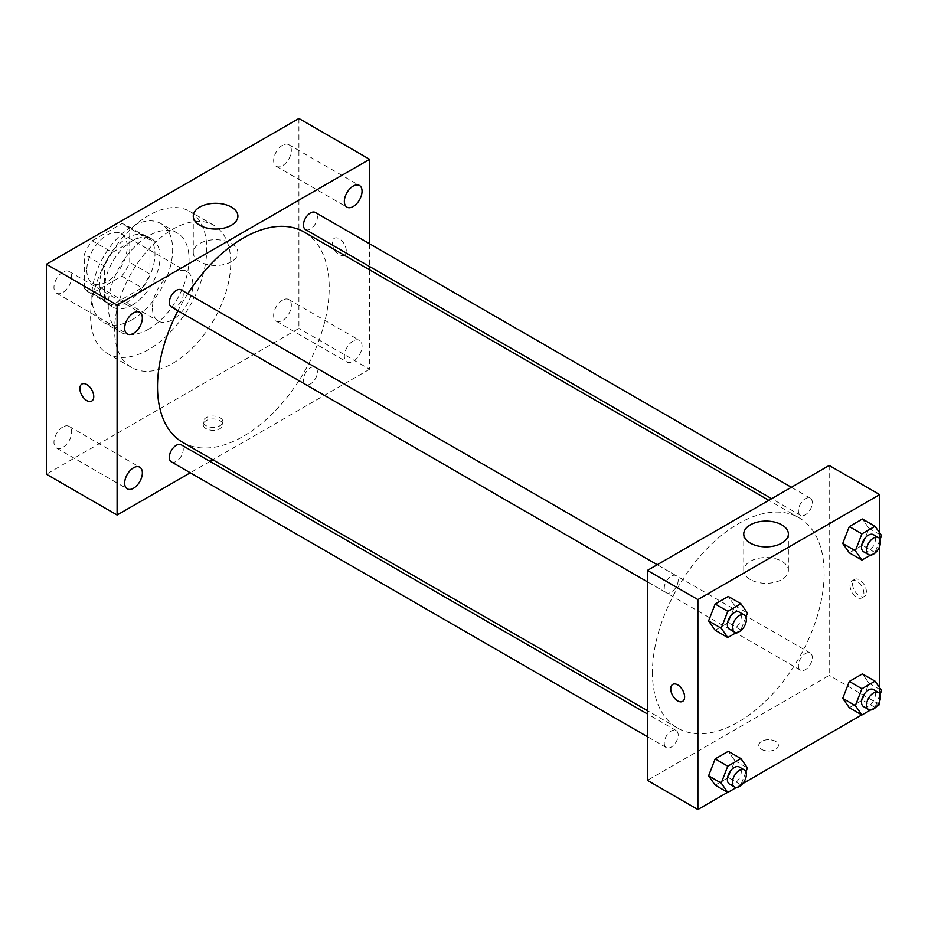 <?xml version="1.0" encoding="UTF-8"?>
<svg xmlns="http://www.w3.org/2000/svg" width="928" height="928" viewBox="0 0 928 928"><rect width="100%" height="100%" fill="white"/><g stroke="black" fill="none" stroke-linecap="round" stroke-linejoin="round"><path stroke-width="0.7" stroke-dasharray="4.64 3.48" d="M152.459 308.003A28.571 16.495 120 0 0 158.375 321.088A28.571 16.495 120 0 0 186.946 304.593A28.571 16.495 120 0 0 186.946 271.602A28.571 16.495 120 0 0 164.929 279.258A28.571 16.495 120 0 0 152.459 308.003M86.803 270.106A28.571 16.495 120 0 0 92.719 283.179A28.571 16.495 120 0 0 121.29 266.684A28.571 16.495 120 0 0 121.29 233.705A28.571 16.495 120 0 0 99.273 241.35A28.571 16.495 120 0 0 86.803 270.106M92.185 240.758L121.823 223.648A38.373 22.156 120 0 1 126.185 225.214A38.373 22.156 120 0 1 129.734 228.207L129.734 262.427A38.373 22.156 120 0 1 121.823 276.126L92.185 293.236A38.373 22.156 120 0 1 87.824 291.67A38.373 22.156 120 0 1 84.274 288.666L84.274 254.458A38.373 22.156 120 0 1 92.185 240.758L112.381 252.416L142.019 235.306L121.823 223.648M121.823 276.126L142.019 287.796L112.381 304.906L92.185 293.236M84.274 288.666L104.481 300.336L104.481 266.116L84.274 254.458M104.481 300.336A38.373 22.156 120 0 0 108.019 303.328A38.373 22.156 120 0 0 112.381 304.906M142.019 287.796A38.373 22.156 120 0 0 149.93 274.096L129.734 262.427M142.019 235.306A38.373 22.156 120 0 1 146.392 236.872A38.373 22.156 120 0 1 149.93 239.876L149.93 274.096M112.381 252.416A38.373 22.156 120 0 0 104.481 266.116M127.206 302.18A39.278 22.678 -60 0 1 107.567 304.117A39.278 22.678 -60 0 1 107.567 258.761A39.278 22.678 -60 0 1 146.844 236.083A39.278 22.678 -60 0 1 152.865 267.566A39.278 22.678 -60 0 1 127.206 302.18M132.252 305.092A39.278 22.678 120 0 0 157.911 270.477A39.278 22.678 120 0 0 151.89 238.995A39.278 22.678 120 0 0 121.626 249.528A39.278 22.678 120 0 0 104.481 289.06A39.278 22.678 120 0 0 112.613 307.04A39.278 22.678 120 0 0 132.252 305.092M149.93 239.876L129.734 228.207M132.252 319.673A57.142 32.99 -60 0 1 103.681 322.503A57.142 32.99 -60 0 1 103.681 256.522A57.142 32.99 -60 0 1 160.822 223.532A57.142 32.99 -60 0 1 169.58 269.317A57.142 32.99 -60 0 1 132.252 319.673M148.666 329.15A57.142 32.99 -60 0 1 120.095 331.98A57.142 32.99 -60 0 1 120.095 266A57.142 32.99 -60 0 1 177.236 233.009A57.142 32.99 -60 0 1 185.994 278.794A57.142 32.99 -60 0 1 148.666 329.15M148.666 349.554A82.14 47.421 -60 0 1 107.602 353.626A82.14 47.421 -60 0 1 107.602 258.784A82.14 47.421 -60 0 1 189.73 211.364A82.14 47.421 -60 0 1 202.327 277.182A82.14 47.421 -60 0 1 148.666 349.554M172.654 363.405A82.14 47.421 120 0 0 226.316 291.032A82.14 47.421 120 0 0 213.718 225.214A82.14 47.421 120 0 0 150.429 247.219A82.14 47.421 120 0 0 114.573 329.881A82.14 47.421 120 0 0 131.59 367.476A82.14 47.421 120 0 0 172.654 363.405M282.495 145.267A12.516 7.227 120 0 0 274.328 156.298A12.516 7.227 120 0 0 276.242 166.321A12.516 7.227 120 0 0 288.759 159.094A12.516 7.227 120 0 0 288.759 144.652A12.516 7.227 120 0 0 282.495 145.267M62.814 272.101A12.516 7.227 120 0 0 54.636 283.133A12.516 7.227 120 0 0 56.562 293.155A12.516 7.227 120 0 0 69.066 285.928A12.516 7.227 120 0 0 69.066 271.486A12.516 7.227 120 0 0 62.814 272.101M62.814 426.984A12.516 7.227 120 0 0 54.636 438.016A12.516 7.227 120 0 0 56.562 448.038A12.516 7.227 120 0 0 69.066 440.823A12.516 7.227 120 0 0 69.066 426.37A12.516 7.227 120 0 0 62.814 426.984M282.495 300.15A12.516 7.227 120 0 0 274.328 311.182A12.516 7.227 120 0 0 276.242 321.204A12.516 7.227 120 0 0 288.759 313.989A12.516 7.227 120 0 0 288.759 299.535A12.516 7.227 120 0 0 282.495 300.15M298.909 118.482L298.909 328.419L46.4 474.208M353.197 340.97A12.516 7.227 120 0 0 345.03 352.002A12.516 7.227 120 0 0 346.944 362.024A12.516 7.227 120 0 0 359.461 354.809A12.516 7.227 120 0 0 359.461 340.356A12.516 7.227 120 0 0 353.197 340.97M231.362 261.708A22.318 12.888 180 0 1 207.037 264.503A22.318 12.888 180 0 1 193.268 252.602A22.318 12.888 180 0 1 215.586 239.714A22.318 12.888 180 0 1 237.904 252.602A22.318 12.888 180 0 1 231.362 261.708M369.611 269.862L369.611 369.24L298.909 328.419M369.611 369.24L212.848 459.754M209.983 461.402L190.275 472.781M220.006 420.628A9.825 5.672 180 0 1 222.882 424.641A9.825 5.672 180 0 1 213.057 430.314A9.825 5.672 180 0 1 203.232 424.641A9.825 5.672 180 0 1 209.299 419.398A9.825 5.672 180 0 1 220.006 420.628M220.006 417.693A9.825 5.672 180 0 1 222.882 421.695A9.825 5.672 180 0 1 213.057 427.367A9.825 5.672 180 0 1 203.232 421.695A9.825 5.672 180 0 1 209.299 416.463A9.825 5.672 180 0 1 220.006 417.693M81.896 384.053L81.896 384.064A9.825 5.672 60 0 1 81.896 384.053A9.825 5.672 60 0 1 89.459 386.686A9.825 5.672 60 0 1 93.751 396.569A9.825 5.672 60 0 1 91.721 401.07A9.825 5.672 60 0 1 91.71 401.07L91.71 401.07M369.611 243.797L369.611 266.556M332.375 242.765A9.825 5.672 -120 0 0 336.655 252.648A9.825 5.672 -120 0 0 344.23 255.281A9.825 5.672 -120 0 0 344.23 243.948A9.825 5.672 -120 0 0 334.405 238.276A9.825 5.672 -120 0 0 332.375 242.765M332.363 242.776A9.825 5.672 -120 0 0 336.655 252.66A9.825 5.672 -120 0 0 344.218 255.281A9.825 5.672 -120 0 0 344.218 243.948A9.825 5.672 -120 0 0 334.405 238.276A9.825 5.672 -120 0 0 332.363 242.776M305.498 229.541A9.86 5.696 120 0 0 315.358 223.845A9.86 5.696 120 0 0 315.358 212.466M171.367 461.866A9.86 5.696 120 0 0 181.215 456.17A9.86 5.696 120 0 0 181.215 444.79M303.456 379.912A9.86 5.696 120 0 0 305.498 384.424A9.86 5.696 120 0 0 315.358 378.728A9.86 5.696 120 0 0 315.358 367.349A9.86 5.696 120 0 0 307.76 369.994A9.86 5.696 120 0 0 303.456 379.912M171.367 306.982A9.86 5.696 120 0 0 178.965 304.338A9.86 5.696 120 0 0 183.257 294.42A9.86 5.696 120 0 0 181.215 289.907M182.654 442.32A121.417 70.099 120 0 0 304.071 372.221A121.417 70.099 120 0 0 304.071 232.012M187.781 293.7A121.417 70.099 120 0 0 177.921 310.764M652.43 672.475A121.417 70.099 120 0 0 677.579 728.062A121.417 70.099 120 0 0 798.996 657.952A121.417 70.099 120 0 0 798.996 517.754A121.417 70.099 120 0 0 705.431 550.281A121.417 70.099 120 0 0 652.43 672.475M678.182 580.162A9.86 5.696 -60 0 1 673.879 590.08A9.86 5.696 -60 0 1 666.292 592.725A9.86 5.696 -60 0 1 666.292 581.346A9.86 5.696 -60 0 1 676.141 575.65A9.86 5.696 -60 0 1 678.182 580.162M798.382 665.654A9.86 5.696 120 0 0 800.423 670.167A9.86 5.696 120 0 0 810.283 664.471A9.86 5.696 120 0 0 810.283 653.092A9.86 5.696 120 0 0 802.685 655.736A9.86 5.696 120 0 0 798.382 665.654M664.251 743.096A9.86 5.696 120 0 0 666.292 747.608A9.86 5.696 120 0 0 676.141 741.913A9.86 5.696 120 0 0 676.141 730.533A9.86 5.696 120 0 0 668.554 733.178A9.86 5.696 120 0 0 664.251 743.096M798.382 510.771A9.86 5.696 120 0 0 800.423 515.284A9.86 5.696 120 0 0 810.283 509.588A9.86 5.696 120 0 0 810.283 498.208A9.86 5.696 120 0 0 802.685 500.853A9.86 5.696 120 0 0 798.382 510.771M829.191 465.462L829.191 675.387L647.384 780.355M879.686 704.549L829.191 675.387M876.786 706.231L861.764 714.896M742.655 783.673L727.633 792.338M761.644 749.383A9.825 5.672 0 0 0 772.34 750.613A9.825 5.672 0 0 0 778.406 745.37A9.825 5.672 0 0 0 768.581 739.697A9.825 5.672 0 0 0 758.768 745.37A9.825 5.672 0 0 0 761.644 749.383A9.825 5.672 0 0 0 772.34 750.601A9.825 5.672 0 0 0 778.406 745.37A9.825 5.672 0 0 0 768.581 739.697A9.825 5.672 0 0 0 758.768 745.37A9.825 5.672 0 0 0 761.644 749.372M868.979 528.322L862.414 518.996L868.979 528.322L862.414 545.235L849.294 552.81L862.414 545.235L868.979 528.322L881.6 535.618M734.837 760.658L728.283 751.32L734.837 760.658L728.283 777.56L715.163 785.134L728.283 777.56L734.837 760.658L747.469 767.943M879.686 532.904L879.686 546.314M879.686 687.787L879.686 701.197M868.979 683.217L862.414 673.879L868.979 683.217L862.414 700.118L849.294 707.693L862.414 700.118L868.979 683.217L881.6 690.502M734.837 605.764L728.283 596.437L734.837 605.764L728.283 622.676L715.163 630.251L728.283 622.676L734.837 605.764L747.469 613.06M852.542 583.909A9.825 5.672 -120 0 0 856.834 593.792A9.825 5.672 -120 0 0 864.397 596.426A9.825 5.672 -120 0 0 864.397 585.081A9.825 5.672 -120 0 0 854.584 579.408A9.825 5.672 -120 0 0 852.542 583.909M672.765 684.377L672.777 684.377A9.825 5.672 60 0 1 680.34 687.01A9.825 5.672 60 0 1 684.632 696.893A9.825 5.672 60 0 1 682.59 701.382A9.825 5.672 60 0 1 682.59 701.394L682.59 701.394M850.002 585.382A9.825 5.672 -120 0 0 854.282 595.266A9.825 5.672 -120 0 0 861.857 597.887A9.825 5.672 -120 0 0 861.857 586.554A9.825 5.672 -120 0 0 852.032 580.882A9.825 5.672 -120 0 0 850.002 585.382M750.276 579.524A22.318 12.888 180 0 1 743.746 570.407A22.318 12.888 180 0 1 766.064 557.531A22.318 12.888 180 0 1 788.382 570.407A22.318 12.888 180 0 1 774.602 582.32A22.318 12.888 180 0 1 750.276 579.524M745.938 616.992L740.904 629.961L736.438 632.536M729.42 629.172A9.86 5.696 120 0 0 739.268 623.477A9.86 5.696 120 0 0 739.268 612.097M740.904 629.961L728.283 622.676M880.069 539.551L875.034 552.52L870.58 555.095M863.55 551.731A9.86 5.696 120 0 0 873.41 546.035A9.86 5.696 120 0 0 873.41 534.656M875.034 552.52L862.414 545.235M745.938 771.887L740.904 784.856L736.438 787.431M729.42 784.056A9.86 5.696 120 0 0 739.268 778.36A9.86 5.696 120 0 0 739.268 766.98M740.904 784.856L728.283 777.56M880.069 694.446L875.034 707.414L870.58 709.99M863.55 706.614A9.86 5.696 120 0 0 873.41 700.918A9.86 5.696 120 0 0 873.41 689.539M875.034 707.414L862.414 700.118M92.719 283.179L158.375 321.088M121.29 233.705L186.946 271.602M151.89 238.995L146.844 236.083M112.613 307.04L107.567 304.117M146.392 236.872L126.185 225.214M108.019 303.328L87.824 291.67M177.236 233.009L160.822 223.532M120.095 331.98L103.681 322.503M213.718 225.214L189.73 211.364M131.59 367.476L107.602 353.626M276.242 166.321L346.944 207.141M288.759 144.652L359.461 185.472M56.562 293.155L127.264 333.976M69.066 271.486L139.768 312.307M56.562 448.038L127.264 488.859M69.066 426.37L139.768 467.19M276.242 321.204L346.944 362.024M288.759 299.535L359.461 340.356M193.268 216.166L193.268 252.602M237.904 216.166L237.904 252.602M203.232 421.695L203.232 424.641M222.882 421.695L222.882 424.641M798.996 517.754L768.79 500.32M677.579 728.062L647.384 710.628M647.384 581.81L666.292 592.725M657.233 564.734L676.141 575.65M810.283 653.092L315.358 367.349M800.423 670.167L305.498 384.424M676.141 730.533L647.384 713.934M666.292 747.608L647.384 736.693M810.283 498.208L791.375 487.293M800.423 515.284L771.655 498.672M861.857 597.887L864.397 596.426M852.032 580.882L854.584 579.408M788.382 570.407L788.382 533.971M743.746 570.407L743.746 533.971"/><path stroke-width="1.39" d="M190.275 472.781L117.102 515.028L46.4 474.208L46.4 264.271L298.909 118.482L369.611 159.303L369.611 243.797M353.197 186.087A12.516 7.227 120 0 0 345.03 197.119A12.516 7.227 120 0 0 346.944 207.141A12.516 7.227 120 0 0 359.461 199.914A12.516 7.227 120 0 0 359.461 185.472A12.516 7.227 120 0 0 353.197 186.087M133.516 312.922A12.516 7.227 120 0 0 125.338 323.953A12.516 7.227 120 0 0 127.264 333.976A12.516 7.227 120 0 0 139.768 326.749A12.516 7.227 120 0 0 139.768 312.307A12.516 7.227 120 0 0 133.516 312.922M133.516 467.805A12.516 7.227 120 0 0 125.338 478.836A12.516 7.227 120 0 0 127.264 488.859A12.516 7.227 120 0 0 139.768 481.644A12.516 7.227 120 0 0 139.768 467.19A12.516 7.227 120 0 0 133.516 467.805M117.102 515.028L117.102 305.092L46.4 264.271M117.102 305.092L369.611 159.303M231.362 225.272A22.318 12.888 180 0 1 207.037 228.068A22.318 12.888 180 0 1 193.268 216.166A22.318 12.888 180 0 1 215.586 203.278A22.318 12.888 180 0 1 237.904 216.166A22.318 12.888 180 0 1 231.362 225.272M212.848 459.754L209.983 461.402M93.751 396.569A9.825 5.672 60 0 1 91.71 401.07A9.825 5.672 60 0 1 81.896 395.398A9.825 5.672 60 0 1 81.896 384.064A9.825 5.672 60 0 1 89.459 386.686A9.825 5.672 60 0 1 93.751 396.569M91.71 401.07A9.825 5.672 60 0 1 81.896 395.398A9.825 5.672 60 0 1 81.896 384.064M369.611 266.556L369.611 269.862M791.375 487.293L315.358 212.466A9.86 5.696 120 0 0 310.428 212.953A9.86 5.696 120 0 0 303.456 225.028A9.86 5.696 120 0 0 305.498 229.541L771.655 498.672M647.384 713.934L181.215 444.79A9.86 5.696 120 0 0 176.297 445.278A9.86 5.696 120 0 0 169.325 457.353A9.86 5.696 120 0 0 171.367 461.866L647.384 736.693M657.233 564.734L181.215 289.907A9.86 5.696 120 0 0 176.297 290.394A9.86 5.696 120 0 0 169.859 299.083A9.86 5.696 120 0 0 171.367 306.982L647.384 581.81M177.921 310.764A121.417 70.099 120 0 0 157.505 386.732A121.417 70.099 120 0 0 182.654 442.32L647.384 710.628M768.79 500.32L304.071 232.012A121.417 70.099 120 0 0 187.781 293.7M727.633 792.338L697.879 809.518L647.384 780.355L647.384 570.418L829.191 465.462L879.686 494.612L879.686 532.904M879.686 701.197L879.686 704.549L876.786 706.231M861.764 714.896L742.655 783.673M849.294 552.81L842.728 543.472L849.294 526.57L862.414 518.996L849.294 526.57L842.728 543.472L849.294 552.81L861.915 560.094L855.361 550.768L861.915 533.855L875.034 526.28L881.6 535.618L880.069 539.551M715.163 785.134L708.598 775.808L715.163 758.895L728.283 751.32L715.163 758.895L708.598 775.808L715.163 785.134L727.784 792.431L721.218 783.093L727.784 766.18L740.904 758.605L747.469 767.943L745.938 771.887M879.686 546.314L879.686 687.787M697.879 809.518L697.879 599.581L879.686 494.612M849.294 707.693L842.728 698.366L849.294 681.454L862.414 673.879L849.294 681.454L842.728 698.366L849.294 707.693L861.915 714.989L855.361 705.651L861.915 688.738L875.034 681.164L881.6 690.502L880.069 694.446M715.163 630.251L708.598 620.913L715.163 604.012L728.283 596.437L715.163 604.012L708.598 620.913L715.163 630.251L727.784 637.536L721.218 628.21L727.784 611.297L740.904 603.722L747.469 613.06L745.938 616.992M697.879 599.581L647.384 570.418M750.276 543.089A22.318 12.888 180 0 1 743.746 533.971A22.318 12.888 180 0 1 766.064 521.095A22.318 12.888 180 0 1 788.382 533.971A22.318 12.888 180 0 1 774.602 545.884A22.318 12.888 180 0 1 750.276 543.089M684.62 696.893A9.825 5.672 60 0 1 682.59 701.394A9.825 5.672 60 0 1 672.765 695.722A9.825 5.672 60 0 1 672.765 684.377A9.825 5.672 60 0 1 680.34 687.01A9.825 5.672 60 0 1 684.62 696.893M682.59 701.394A9.825 5.672 60 0 1 672.777 695.722A9.825 5.672 60 0 1 672.777 684.377M736.438 632.536L727.784 637.536M744.326 615.009L739.268 612.097A9.86 5.696 120 0 0 731.682 614.742A9.86 5.696 120 0 0 727.378 624.66A9.86 5.696 120 0 0 729.42 629.172L734.466 632.084A9.86 5.696 120 0 0 744.326 626.388A9.86 5.696 120 0 0 744.326 615.009A9.86 5.696 120 0 0 736.728 617.654A9.86 5.696 120 0 0 732.424 627.572A9.86 5.696 120 0 0 734.466 632.084M721.218 628.21L708.598 620.913M727.784 611.297L715.163 604.012M740.904 603.722L728.283 596.437M870.58 555.095L861.915 560.094M878.456 537.567L873.41 534.656A9.86 5.696 120 0 0 865.812 537.3A9.86 5.696 120 0 0 861.509 547.218A9.86 5.696 120 0 0 863.55 551.731L868.596 554.642A9.86 5.696 120 0 0 878.456 548.947A9.86 5.696 120 0 0 878.456 537.567A9.86 5.696 120 0 0 870.858 540.212A9.86 5.696 120 0 0 866.555 550.13A9.86 5.696 120 0 0 868.596 554.642M855.361 550.768L842.728 543.472M861.915 533.855L849.294 526.57M875.034 526.28L862.414 518.996M736.438 787.431L727.784 792.431M744.326 769.904L739.268 766.98A9.86 5.696 120 0 0 731.682 769.625A9.86 5.696 120 0 0 727.378 779.543A9.86 5.696 120 0 0 729.42 784.056L734.466 786.967A9.86 5.696 120 0 0 744.326 781.283A9.86 5.696 120 0 0 744.326 769.904A9.86 5.696 120 0 0 736.728 772.537A9.86 5.696 120 0 0 732.424 782.455A9.86 5.696 120 0 0 734.466 786.967M721.218 783.093L708.598 775.808M727.784 766.18L715.163 758.895M740.904 758.605L728.283 751.32M870.58 709.99L861.915 714.989M878.456 692.462L873.41 689.539A9.86 5.696 120 0 0 865.812 692.184A9.86 5.696 120 0 0 861.509 702.102A9.86 5.696 120 0 0 863.55 706.614L868.596 709.526A9.86 5.696 120 0 0 878.456 703.842A9.86 5.696 120 0 0 878.456 692.462A9.86 5.696 120 0 0 870.858 695.095A9.86 5.696 120 0 0 866.555 705.013A9.86 5.696 120 0 0 868.596 709.526M855.361 705.651L842.728 698.366M861.915 688.738L849.294 681.454M875.034 681.164L862.414 673.879"/></g></svg>
